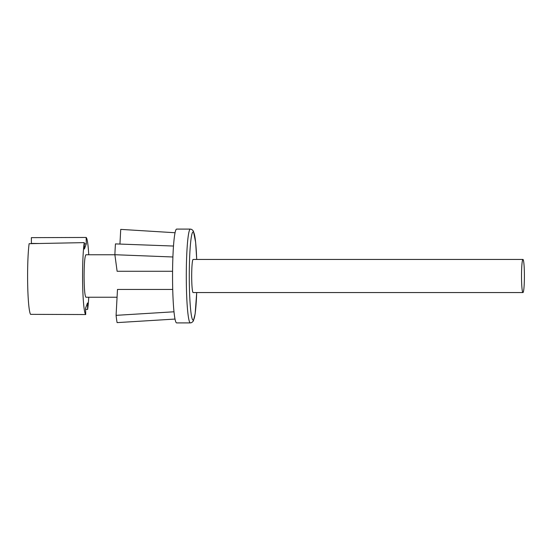 <?xml version="1.0" encoding="UTF-8"?>
<svg xmlns="http://www.w3.org/2000/svg" width="552" height="552" viewBox="0 0 552 552"><rect width="100%" height="100%" fill="white"/><g stroke="black" fill="none" stroke-linecap="round" stroke-linejoin="round"><path stroke-width="0.83" d="M522.958 259.447L193.131 259.447A16.553 1.442 90 0 0 191.689 276A16.553 1.442 90 0 0 193.131 292.553L522.958 292.553A16.553 1.442 90 0 0 524.4 276A16.553 1.442 90 0 0 522.958 259.447A16.553 1.442 90 0 0 521.516 276A16.553 1.442 90 0 0 522.958 292.553M31.402 243.646L31.367 237.65L86.16 237.457L86.291 243.867L84.373 249.035L84.242 242.625A38.626 3.367 90 0 0 84.166 308.83A38.626 3.367 90 0 0 85.712 314.543L30.567 314.35A38.626 3.367 90 0 1 29.194 308.83A38.626 3.367 90 0 1 29.118 243.694L84.242 242.625M196.712 259.447L195.636 242.245L193.407 231.081L191.772 229.425L190.385 229.094A46.906 4.085 -90 0 0 186.452 263.145A46.906 4.085 -90 0 0 188.225 315.861A46.906 4.085 -90 0 0 190.385 322.906L176.64 322.906A46.906 4.085 -90 0 1 175.018 319.063L117.107 322.616A51.039 4.45 -90 0 1 116.086 315.344L117.486 289.441L172.721 289.441M172.569 271.273L117.114 271.273L114.878 254.72A51.039 4.45 -90 0 1 115.458 243.901L173.494 246.04A46.906 4.085 -90 0 1 176.64 229.094L190.385 229.094M175.06 232.737L120.729 229.384L119.936 244.067M114.878 254.72L172.9 256.984A46.906 4.085 -90 0 1 173.494 246.04M175.018 319.063A46.906 4.085 -90 0 1 173.997 311.79A46.906 4.085 -90 0 1 172.9 256.984M116.086 315.344L173.997 311.79M117.065 297.245L85.939 297.245C84.815 295.982 84.194 288.903 84.083 276C84.194 263.097 84.815 256.018 85.939 254.755L114.885 254.755M85.608 309.341L87.63 309.375A38.626 3.367 90 0 0 88.748 297.245M88.748 254.755A38.626 3.367 90 0 0 86.16 237.457M87.63 309.375L87.499 302.965L85.581 308.133L85.712 314.543M86.291 243.867L84.27 243.853M39.116 243.494L31.485 243.432M196.698 259.447A44.146 3.85 90 0 0 190.654 242.238A44.146 3.85 90 0 0 191.102 313.515A44.146 3.85 90 0 0 196.698 292.553M190.385 322.906L191.765 322.582L193.359 321.016L195.167 313.715L196.712 292.553"/></g></svg>
